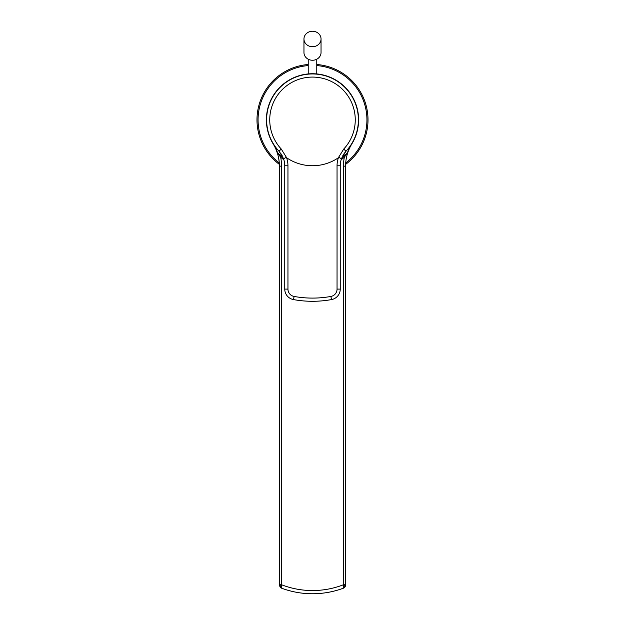 <?xml version="1.0" encoding="UTF-8"?>
<svg xmlns="http://www.w3.org/2000/svg" width="625" height="625" viewBox="0 0 625 625"><rect width="100%" height="100%" fill="white"/><g stroke="black" fill="none" stroke-linecap="round" stroke-linejoin="round"><path stroke-width="0.94" d="M284.742 165.266L284.75 165.789A21.344 21.344 0 0 0 283.547 158.734L278.992 151.203A45.898 45.898 0 0 1 312.5 73.953A45.898 45.898 0 0 1 346.008 151.203L341.453 158.734A21.344 21.344 0 0 0 340.25 165.789A3.203 0.922 -0 0 1 340.25 165.797L340.258 165.266M340.281 164.727L340.43 163.031M340.281 164.625L340.523 162.367M340.641 161.727L340.758 161.164M341.07 159.922L341.461 158.695M341.266 159.289L341.789 157.828M342.82 155.641L344.445 153.086M344.852 152.555L345.203 152.125M345.391 151.898L345.992 151.234M280.453 152.953L282.195 155.672M283.281 158.016L283.734 159.289M283.539 158.695L283.93 159.922M284.242 161.164L284.359 161.727M284.57 163.031L284.719 164.727M286.391 157.336L286.586 157.727A45.898 45.898 0 0 0 338.414 157.727A24.547 24.547 0 0 0 337.047 165.789L337.047 289.094A7.469 7.469 0 0 1 330.906 296.445A103.531 103.531 0 0 1 294.094 296.445A7.469 7.469 0 0 1 287.953 289.094L287.953 165.789L284.75 165.789A21.344 21.344 0 0 0 283.547 158.734L286.391 157.336L281.281 149.062A42.758 42.758 0 0 1 312.5 77.086A42.758 42.758 0 0 1 343.719 149.062L338.633 157.273L341.453 158.734A21.344 21.344 0 0 0 340.25 165.789L340.25 289.094A10.672 10.672 0 0 1 331.477 299.594A106.734 106.734 0 0 1 293.523 299.594A10.672 10.672 0 0 1 284.75 289.094L284.75 166.406M338.414 157.727L338.633 157.273M340.25 167.516L340.25 167.031M340.25 166.406L340.25 165.789L337.047 165.789M284.75 167.031L284.75 167.516M287.953 289.094L284.75 289.094A10.672 10.672 0 0 0 293.523 299.594L294.094 296.445M350.703 145.289A42.977 42.977 0 0 0 347.414 152.828A48.031 48.031 0 0 1 341.742 157.945M283.258 157.945A48.031 48.031 0 0 1 277.586 152.828A42.977 42.977 0 0 0 274.297 145.289M345.602 165.133L345.586 166.141L343.453 166.141L343.727 585.859A2.133 0.711 0 0 0 345.586 585.156L345.586 166.141A42.695 42.695 0 0 1 351.852 143.883A46.109 46.109 0 0 0 312.5 73.734A46.109 46.109 0 0 0 273.148 143.883A42.695 42.695 0 0 1 279.414 166.141L279.414 584.75L281.547 584.75L281.273 585.859A2.133 0.711 0 0 1 279.414 585.156L281.492 588.156L281.273 585.859M347.414 152.828L344.352 157.211A49.102 49.102 0 0 1 341.125 159.734M277.586 152.828L280.648 157.211A49.102 49.102 0 0 0 283.875 159.734M343.727 585.859L343.508 588.156A88.68 88.68 0 0 1 281.492 588.156L279.508 585.938M345.586 170.719L345.586 167.211M345.586 168.305L345.586 183.391M343.938 587.953L345.586 585.219M344.445 587.602L344.047 587.891M273.156 143.891L273.43 144.344M280.648 157.211A44.828 44.828 0 0 1 281.547 166.141L279.414 166.141L279.398 165.133M279.367 164.109L279.297 163.055M276.086 149.617L275.508 148.297M275.461 148.203L274.953 147.148M274.758 146.758L273.992 145.32M345.625 164.383A55.5 55.5 0 0 0 316.766 64.508M308.234 64.508A55.5 55.5 0 0 0 279.375 164.383M308.234 59.227L308.219 73.938M351.664 143.773L351.852 143.883A46.109 46.109 0 0 0 312.5 73.734A46.109 46.109 0 0 0 273.148 143.883L273.336 143.773M351.008 145.32L350.242 146.758M350.094 147.047L349.539 148.203M349.492 148.305L348.914 149.617M345.672 163.508L345.633 164.109M280.961 587.898L279.414 584.75M303.961 38.992L303.961 52.523A8.539 7.742 0 0 0 312.5 60.258A8.539 7.742 0 0 0 321.039 52.523L321.039 38.992A8.539 7.742 0 0 0 312.5 31.25A8.539 7.742 0 0 0 303.961 38.992A8.539 7.742 0 0 0 312.5 46.727A8.539 7.742 0 0 0 321.039 38.992M279.375 151.633L279 151.219A45.898 45.898 0 0 1 266.602 119.844M358.398 119.844A45.898 45.898 0 0 1 346.008 151.203L343.719 149.062M278.992 151.203L281.281 149.062M287.953 165.789A24.547 24.547 0 0 0 286.586 157.727M340.25 289.094L337.047 289.094M284.75 289.094A10.672 10.672 0 0 0 293.523 299.594A106.734 106.734 0 0 0 331.477 299.594L330.906 296.445M343.453 166.141A44.828 44.828 0 0 1 344.352 157.211M345.586 584.75L343.453 584.75A85.477 85.477 0 0 1 281.547 584.75L281.547 166.141M351.852 143.883A46.109 46.109 0 0 0 358.609 119.844M345.703 162.984A54.438 54.438 0 0 0 316.766 65.578M308.234 65.578A54.438 54.438 0 0 0 279.297 162.984M345.617 151.641L346 151.219M284.719 164.625L284.484 162.438M345.586 585.156C345.57 586.352 344.875 587.352 343.508 588.156L344.461 587.594M344.484 587.57L345.133 586.789M276.445 150.508L277.734 154.305M278.586 157.789L279.234 162.266M345.586 177.867L345.586 173.508M279.414 585.156L280.82 587.805M279.414 178.5L279.414 171.969M279.414 169.711L279.414 166.141M316.766 59.227L316.766 73.938"/></g></svg>
